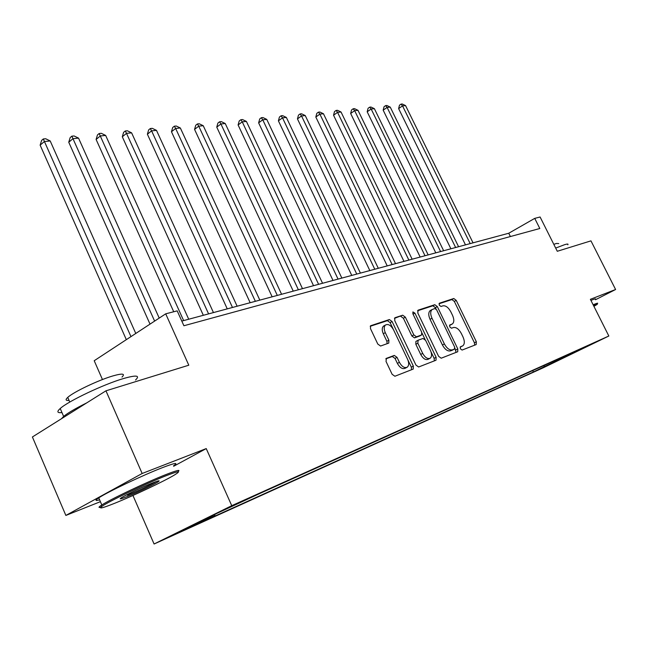 <?xml version="1.0" encoding="UTF-8"?>
<svg xmlns="http://www.w3.org/2000/svg" width="648" height="648" viewBox="0 0 648 648"><rect width="100%" height="100%" fill="white"/><g stroke="black" fill="none" stroke-linecap="round" stroke-linejoin="round"><path stroke-width="0.97" d="M460.339 348.786L462.081 350.066L476.175 344.574L476.353 341.755L456.233 300.364L453.794 298.509L439.409 303.207L439.239 305.151L440.988 306.472L442.876 305.848C445.735 305.419 448.392 307.411 450.822 311.818L452.507 315.293C454.256 319.318 454.232 322.194 452.434 323.927L449.777 325.004L449.761 326.908L451.51 328.212L453.373 327.54C456.216 327.046 458.857 329.014 461.303 333.437L462.996 336.936C464.802 341.099 464.746 344.056 462.85 345.789L460.372 346.826L460.339 348.786M177.196 533.345L192.618 526.006L177.196 533.345M386.402 358.32L386.03 361.438L392.121 374.301L394.899 376.245L413.221 369.077L413.343 366.104L392.081 321.513L389.367 319.553L370.551 325.774L370.486 328.633L377.792 344.056L380.579 346.032L388.792 343.084L388.881 340.192L385.285 332.627C383.819 329.184 383.875 326.649 385.455 325.029C388.225 323.668 390.93 325.272 393.555 329.824L407.576 359.251C409.123 362.912 409.018 365.553 407.252 367.181C404.53 368.356 401.914 366.736 399.403 362.329L397.046 357.364L394.3 355.42L386.151 358.449M595.48 299.741L615.6 289.51L590.96 240.862L557.288 251.278L540.092 216.991L534.738 218.376L539.816 228.501L183.902 325.75L177.188 310.862L165.71 313.826L94.211 360.725L102.457 379.55M173.68 466.252L206.234 448.586L142.155 473.486L105.956 390.817L188.795 365.205L165.71 313.826M206.234 448.586L231.749 505.675L608.837 336.012L543.542 367.651L154.086 544.004L231.749 505.675M615.6 289.51L590.385 299.311L608.837 336.012M438.615 356.335L441.199 358.206L457.731 351.743L457.796 348.932L437.327 306.593L434.816 304.706L418.098 310.165L417.806 313.033L438.615 356.335M435.853 360.288L418.64 366.995L415.959 365.091L394.745 320.639L394.794 317.844M395.094 317.682L402.692 315.203L405.348 317.139L413.845 334.894L416.486 336.814L421.613 334.951L421.67 332.141L412.881 313.818L412.906 311.907L414.923 313.146L436.12 357.299L436.031 360.191M142.155 473.486L65.861 515.435L32.4 436.971L105.956 390.817M551.586 363.528L537.767 370.081L551.586 363.528M571.107 353.298L259.743 493.517L217.242 513.224L184.996 529.133L214.699 515.703L202.492 521.713L533.409 371.976L543.996 366.841L544.393 365.326M571.544 353.484L585.306 347.279L543.996 366.841M132.945 495.461L154.086 544.004M65.861 515.435L100.408 501.674M534.738 218.376L508.745 233.248L181.804 321.084M510.381 236.536L508.745 233.248M532.729 370.583L533.409 371.976M214.942 514.358L214.699 515.703M557.904 359.243L558.05 360.491M460.12 347.174L460.882 346.818M451.826 324.251L449.518 325.426M474.668 345.165L474.409 342.768L454.321 301.417L451.875 299.562L438.98 303.782M436.015 308.942L435.399 307.662L432.88 305.783L417.498 310.813M456.07 352.407L454.912 348.065M454.467 349.086L454.629 347.061L436.639 309.817L434.865 308.497L432.054 309.582C430.288 311.356 430.272 314.24 431.997 318.233L444.374 343.918C446.877 348.446 449.582 350.422 452.482 349.855L454.467 349.086L452.612 350.058M430.831 310.262L430.11 310.659C428.344 312.425 428.32 315.309 430.045 319.302L431.997 318.233M452.498 350.114L450.506 350.884C447.606 351.451 444.909 349.483 442.406 344.955L430.045 319.302M394.454 318.354L402.692 315.203M419.645 336.012L414.501 337.883L411.869 335.972L403.38 318.233L400.731 316.297M421.994 333.048L425.104 339.528M431.074 351.969L434.128 358.344L436.12 357.299M422.707 353.403C425.137 357.68 427.648 359.276 430.24 358.198C431.924 356.651 432.005 354.075 430.475 350.487L425.623 340.362L423.006 338.467L418.122 340.224L417.822 343.197L422.707 353.403L420.714 354.464C423.136 358.725 425.647 360.32 428.239 359.251L429.713 358.474M415.903 341.415L417.887 340.346L415.903 341.415L415.83 344.258L417.822 343.197M420.714 354.464L415.83 344.258M434.354 360.871L434.128 358.344M406.661 367.497L405.235 368.242C402.505 369.417 399.889 367.797 397.386 363.398L395.029 358.441L392.291 356.497L385.803 358.879M384.264 325.693L383.47 326.138C381.891 327.758 381.834 330.294 383.292 333.736L385.285 332.627M387.131 343.724L386.88 341.285L383.292 333.736M393.239 329.208L390.104 322.623L387.391 320.663L370.211 326.284M411.529 369.765L411.326 367.157L407.859 359.883M473.04 242.838L405.559 105.592L402.538 105.891L398.625 108.589L465.483 244.871M398.625 108.589L399.484 105.195L401.047 104.109L402.538 105.891L470.189 243.608M401.047 104.109L402.254 103.996L405.559 105.592M458.59 246.726L390.242 107.114L387.115 107.422L383.171 110.16L450.895 248.791M383.171 110.16L384.053 106.709L385.625 105.616L387.115 107.422L455.641 247.52M385.625 105.616L386.88 105.494L390.242 107.114M443.645 250.744L374.39 108.694L371.158 109.01L367.189 111.788L435.796 252.85M367.189 111.788L368.096 108.281L369.684 107.163L371.158 109.01L440.591 251.562M369.684 107.163L370.98 107.042L374.39 108.694M428.166 254.899L358.004 110.322L354.659 110.654L350.657 113.481L420.171 257.045M350.657 113.481L351.589 109.901L353.184 108.775L354.659 110.654L425.007 255.749M353.184 108.775L354.529 108.645L358.004 110.322M412.144 259.2L341.034 112.007L337.567 112.355L333.55 115.223L403.988 261.395M333.55 115.223L334.506 111.586L336.118 110.435L337.567 112.355L408.864 260.083M336.118 110.435L337.503 110.298L341.034 112.007M593.924 306.334L596.832 304.617C598.064 303.758 597.262 303.896 594.41 305.022L593.455 305.411M593.131 304.771L594.645 304.155C597.31 303.102 598.234 302.899 597.399 303.548M555.684 248.071L564.716 244.644C567.47 243.818 568.507 243.867 567.818 244.782M553.813 244.353L556.446 243.454L558.738 243.583M590.936 300.397L592.45 299.789C595.123 298.752 596.047 298.566 595.229 299.238M115.036 503.14C133.699 495.639 164.762 480.913 174.701 474.846C181.788 470.44 178.678 470.837 165.362 476.021C145.622 483.789 108.564 501.503 101.987 506.315C98.083 509.239 102.433 508.178 115.036 503.14M100.756 507.271C98.488 507.789 98.447 507.287 100.626 505.764L101.825 504.97C110.662 499.203 146.391 482.242 165.58 474.709C177.026 470.229 181.116 469.257 177.852 471.793M127.267 496.546C120.107 499.381 118.414 499.616 122.197 497.259C130.337 492.739 140.413 487.976 152.426 482.987C158.29 480.678 160.299 480.209 158.46 481.577C155.237 483.951 137.481 492.472 127.267 496.546M61.981 412.574C57.202 413.092 56.619 411.739 60.224 408.507C68.234 401.136 103.542 384.386 123.242 378.618C136.274 374.868 140.373 375.33 135.554 379.995M69.053 400.415C65.642 400.723 65.213 399.719 67.748 397.394C73.427 392.016 98.634 380.036 112.938 375.913C122.464 373.216 125.485 373.604 122.002 377.063M99.606 499.827C95.11 501.115 94.827 500.467 98.763 497.867C107.536 491.978 143.24 475.033 162.462 467.629C175.163 462.777 178.84 462.194 173.51 465.872M127.47 495.275C139.652 490.18 149.332 485.579 156.508 481.448M61.471 418.73L63.634 416.413C67.894 412.914 75.597 408.402 86.727 402.886M395.531 263.663L323.465 113.756L319.877 114.113L315.827 117.029L387.221 265.899M315.827 117.029L316.815 113.327L318.427 112.161L319.877 114.113L392.137 264.578M318.427 112.161L319.869 112.023L323.465 113.756M378.302 268.296L305.249 115.571L301.531 115.943L297.456 118.908L369.822 270.572M297.456 118.908L298.469 115.133L300.097 113.943L301.531 115.943L374.779 269.244M300.097 113.943L301.587 113.797L305.249 115.571M360.418 273.1L286.359 117.45L282.504 117.831L278.405 120.844L351.767 275.424M278.405 120.844L279.45 117.004L281.086 115.798L282.504 117.831L356.764 274.08M281.086 115.798L282.633 115.644L286.359 117.45M341.852 278.089L266.757 119.402L262.748 119.799L258.633 122.861L333.015 280.463M258.633 122.861L259.71 118.949L261.355 117.717L262.748 119.799L338.054 279.11M261.355 117.717L262.966 117.563L266.757 119.402M322.558 283.273L246.402 121.427L242.239 121.84L238.1 124.959L313.527 285.695M238.1 124.959L239.217 120.965L240.87 119.718L242.239 121.84L318.605 284.334M240.87 119.718L242.538 119.556L246.402 121.427M302.486 288.668L225.245 123.533L220.919 123.962L216.756 127.138L293.252 291.146M216.756 127.138L217.906 123.063L219.575 121.792L220.919 123.962L298.372 289.769M219.575 121.792L221.308 121.622L225.245 123.533M281.588 294.281L203.245 125.72L198.742 126.166L194.562 129.398L272.152 296.816M194.562 129.398L195.753 125.242L197.421 123.946L198.742 126.166L277.312 295.431M197.421 123.946L199.228 123.768L203.245 125.72M259.824 300.121L180.347 127.996L175.649 128.466L171.461 131.755L250.169 302.721M171.461 131.755L172.692 127.51L174.361 126.19L175.649 128.466L255.361 301.32M174.361 126.19L176.24 126.012L180.347 127.996M237.136 306.221L156.484 130.369L151.592 130.864L147.388 134.209L227.254 308.877M147.388 134.209L148.659 129.875L150.344 128.531L151.592 130.864L232.478 307.476M150.344 128.531L152.304 128.345L156.484 130.369M213.451 312.587L131.609 132.848L126.514 133.358L122.294 136.769L203.334 315.301M122.294 136.769L123.614 132.338L125.299 130.977L126.514 133.358L208.591 313.891M125.299 130.977L127.34 130.774L131.609 132.848M188.714 319.229L105.656 135.432L100.327 135.959L96.098 139.442L173.721 311.753M96.098 139.442L97.475 134.914L99.16 133.52L183.635 320.598M99.16 133.52L101.291 133.31L105.656 135.432M159.222 318.087L78.546 138.129L72.973 138.68L68.745 142.228L150.02 324.122M68.745 142.228L70.17 137.603L71.855 136.177L154.621 321.1M71.855 136.177L74.083 135.959L78.546 138.129M135.78 333.461L50.196 140.948L44.372 141.531L40.144 145.152L126.328 339.665M40.144 145.152L41.618 140.413L43.311 138.964L130.961 336.62M43.311 138.964L45.644 138.737L50.196 140.948M460.38 347.077L462.34 346.056M449.85 325.312L451.794 324.267M451.875 299.562L453.794 298.509M454.321 301.417L456.233 300.364M474.409 342.768L476.353 341.755M432.88 305.783L434.816 304.706M435.399 307.662L437.327 306.593M455.828 349.952L457.796 348.932M442.406 344.955L444.374 343.918M450.506 350.884L452.482 349.855M403.38 318.233L405.348 317.139M411.869 335.972L413.845 334.894M414.501 337.883L416.486 336.814M419.402 336.142L421.378 335.073M413.06 314.183L414.923 313.146M392.291 356.497L394.3 355.42M395.029 358.441L397.046 357.364M397.386 363.398L399.403 362.329M386.88 341.285L388.881 340.192M387.391 320.663L389.367 319.553M390.104 322.623L392.081 321.513M411.326 367.157L413.343 366.104M430.11 310.659L432.054 309.582M419.637 336.02L421.386 335.073M383.47 326.138L385.455 325.029M98.763 497.867L101.825 504.97M69.773 402.076L67.748 397.394M60.224 408.507L63.634 416.413M157.415 481.148L158.46 481.577M101.987 506.315L100.626 505.764"/></g></svg>
